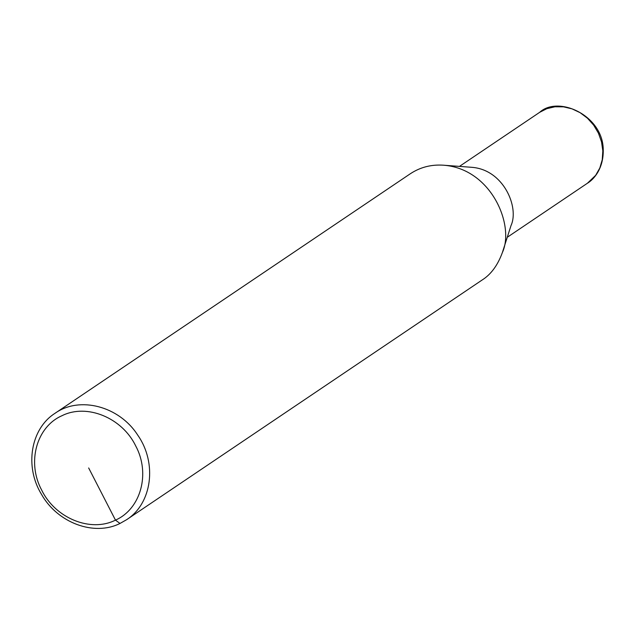 <?xml version="1.0" encoding="UTF-8"?>
<svg xmlns="http://www.w3.org/2000/svg" width="635" height="635" viewBox="0 0 635 635"><rect width="100%" height="100%" fill="white"/><g stroke="black" fill="none" stroke-linecap="round" stroke-linejoin="round"><path stroke-width="0.95" d="M119.999 523.454L126.595 519.708C152.082 503.579 157.409 463.058 137.708 435.086C119.237 406.146 79.494 395.724 54.904 413.377C30.631 428.831 24.384 466.558 41.497 494.347C57.507 522.907 94.17 536.504 119.999 523.454L115.475 520.121C140.851 509.024 150.559 473.567 135.763 446.024C122.19 417.743 86.773 403.201 61.968 415.719C36.425 426.799 26.686 462.494 41.68 490.117C55.356 518.311 90.734 532.702 115.475 520.121L88.662 467.955M126.595 519.708L482.052 280.059C490.926 274.518 497.705 265.335 502.388 252.508C514.874 225.504 491.514 168.759 443.524 165.203C431.308 164.362 420.259 167.203 410.361 173.728L54.904 413.377M502.388 252.508L511.032 225.52C519.351 207.518 503.777 169.68 471.789 167.315L443.524 165.203M507.262 237.284L587.423 183.237L595.662 175.331L599.821 168.013L602.25 159.734L602.829 150.892L601.535 141.899L598.44 133.183L593.677 125.166L587.478 118.229L580.136 112.697L572 108.839L563.467 106.831L554.934 106.783L546.814 108.68L539.631 112.347L459.47 166.394M587.05 183.475C593.876 179.546 603.504 168.616 603.25 150.162C603.337 115.324 558.189 95.107 539.623 112.355"/></g></svg>
